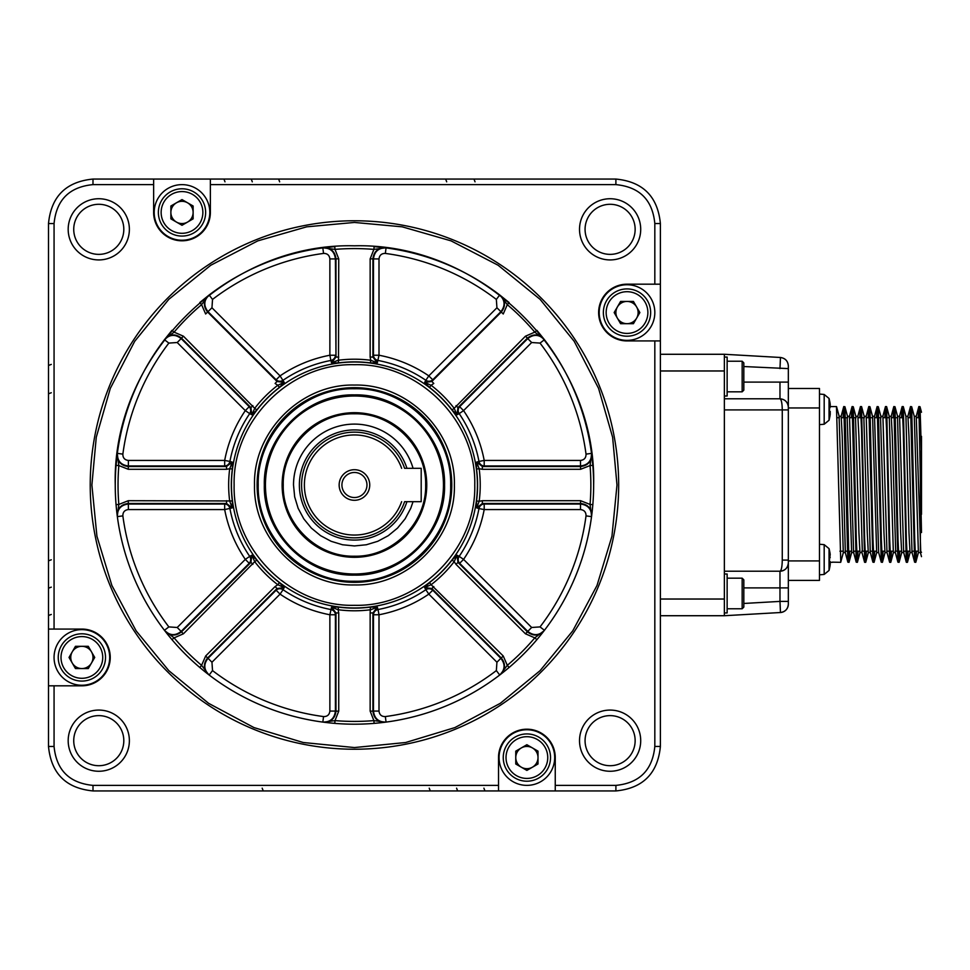 <?xml version="1.0" encoding="UTF-8"?>
<svg xmlns="http://www.w3.org/2000/svg" width="970" height="970" viewBox="0 0 970 970"><rect width="100%" height="100%" fill="white"/><g stroke="black" fill="none" stroke-linecap="round" stroke-linejoin="round"><path stroke-width="1.45" d="M224.991 181.839L223.937 179.062M252.297 181.839L251.242 179.062M279.663 181.839L278.608 179.062M446.697 181.839L445.642 179.062M475.033 181.839L473.978 179.062M483.897 788.161L484.951 790.938L473.978 790.938M456.579 788.161L457.634 790.938L445.642 790.938M429.225 788.161L430.28 790.938L278.608 790.938M262.179 788.161L263.246 790.938L251.242 790.938M234.91 790.938L223.937 790.938M206.404 790.938L176.443 790.938M51.277 614.446L48.5 615.501L48.5 604.528M51.277 587.141L48.5 588.196L48.5 576.204M51.277 559.787L48.5 560.842L48.5 409.158M51.277 392.741L48.5 393.796L48.5 381.804M51.277 364.405L48.5 365.472L48.5 354.499M48.5 336.966L48.5 306.993M788.064 564.952L788.331 562.879A8.342 8.342 166 0 1 779.977 571.221C781.371 570.566 782.135 566.856 782.269 560.09L788.331 560.09L788.331 604.189A8.342 8.342 0 0 1 780.462 612.519L724.36 615.72L660.388 615.72M724.36 615.72L724.36 354.28L660.388 354.28L724.36 354.28L780.462 357.481C785.239 358.221 787.858 360.998 788.331 365.811L788.331 409.91L782.269 409.91C782.135 403.144 781.371 399.434 779.977 398.779L724.36 398.779L779.977 398.779L779.977 382.095L743.82 382.095M770.519 398.779L779.965 398.779M788.331 587.905L779.977 587.905L779.977 601.4L788.331 601.4L788.331 604.189A8.342 8.342 0 0 1 780.462 612.519L779.977 601.4L743.82 603.461M743.82 587.905L779.977 587.905L779.977 571.221L724.36 571.221M724.36 612.943L727.136 612.943L727.136 573.997L724.36 573.997M788.331 560.09L788.331 409.91M779.977 368.6L780.462 357.481C785.239 358.221 787.858 360.998 788.331 365.811L788.331 368.6L743.82 366.539M724.36 396.002L727.136 396.002L727.136 357.057L724.36 357.057M788.331 580.399L819.48 580.399L819.48 407.958L788.331 407.958L788.331 407.121C787.798 402.089 785.009 399.313 779.977 398.779C785.045 399.276 787.822 402.065 788.331 407.121A8.342 8.342 0 0 0 788.319 406.891M779.977 571.221C785.045 570.724 787.822 567.935 788.331 562.879A8.342 8.342 0 0 1 785.082 569.475M819.48 407.958L819.48 388.485L788.331 388.485M742.159 578.168L743.82 579.842L743.82 607.099L742.159 608.772L742.159 578.168L727.136 578.168M742.159 361.228L743.82 362.901L743.82 390.158L742.159 391.832L742.159 361.228L727.136 361.228M851.708 552.415L849.005 562.333L844.918 406.721L843.791 406.563L847.877 562.176L848.992 562.321M844.312 412.492L844.118 417.694M840.772 562.066L836.467 406.563M832.405 562.163L840.663 562.321M843.076 417.694L843.791 406.551M921.5 532.542L918.881 406.551L920.021 406.721L921.5 454.566L921.5 436.342M918.396 552.585L914.286 416.469L911.667 406.721L914.722 539.696L915.753 562.333L916.48 551.19M912.055 552.585L910.03 552.597L908.975 532.445L905.944 416.469L903.325 406.721L906.38 539.708L907.411 562.333L908.138 551.19M904.028 551.19L903.761 552.597L901.676 552.597L900.633 532.445L897.505 416.288M893.358 552.585L889.26 416.469L886.641 406.721L889.696 539.708L890.727 562.333L891.442 551.19M895.686 551.19L892.291 436.439L891.248 416.288L889.211 416.3L888.896 417.694M887.029 552.585L884.992 552.597L883.949 532.445L880.554 417.694M876.674 552.585L872.576 416.469L869.944 406.721L873 539.708L874.043 562.333L874.758 551.19M870.332 552.585L868.308 552.597L867.253 532.445L863.858 417.694M861.99 552.585L859.966 552.597L858.911 532.445L855.516 417.694M851.648 552.585L847.174 417.694M843.294 552.585L839.098 416.288L841.184 416.288L842.227 436.451L845.355 552.597L843.269 552.585M849.089 562.176L849.732 551.19M852.46 417.694L852.654 412.541M857.347 562.321L856.219 562.176L852.133 406.551L853.26 406.721L856.316 539.708L857.347 562.333L858.074 551.19M860.802 417.694L860.996 412.541M861.505 406.563L864.658 539.708L865.701 562.333L866.416 551.19M869.144 417.694L869.338 412.541M874.043 562.321L872.915 562.176L868.817 406.551L869.944 406.721M877.498 417.694L877.692 412.541M882.385 562.321L881.257 562.176L877.171 406.551L878.299 406.721L881.354 539.708L882.385 562.333L883.1 551.19M885.84 417.694L886.034 412.541M894.182 417.694L894.376 412.541M899.069 562.321L897.941 562.176L893.855 406.551L894.983 406.721L898.038 539.708L899.069 562.333L899.784 551.19M902.524 417.694L902.718 412.541M910.866 417.694L911.06 412.541M915.753 562.321L914.625 562.176L910.539 406.551L911.667 406.721M919.208 417.694L919.402 412.553M849.502 416.3L853.6 552.415L856.219 562.176M853.697 552.597L853.964 551.19M855.782 416.3L857.868 416.288L858.911 436.439L862.318 551.19M864.124 416.3L866.21 416.288L870.296 552.415L872.915 562.176M874.528 416.3L878.638 552.415L881.257 562.176M880.821 416.3L882.906 416.288L886.98 552.415L889.599 562.176L886.544 429.176L885.513 406.551L884.785 417.694M899.566 416.3L903.664 552.415L906.283 562.176L903.228 429.176L902.197 406.551L901.482 417.694M905.895 416.3L907.932 416.288L908.975 436.439L912.006 552.415L914.637 562.176M912.103 552.597L912.382 551.19M916.25 416.3L920.712 551.251M918.881 406.551L918.166 417.694M910.539 406.551L909.824 417.694M907.083 551.19L906.889 556.343M898.741 551.19L898.547 556.343M893.855 406.551L893.14 417.694M890.399 551.19L890.205 556.343M877.171 406.551L876.443 417.694M868.817 406.551L868.101 417.694M865.373 551.19L865.179 556.343M864.67 562.321L861.518 429.176L860.475 406.551L859.76 417.694M852.133 406.551L851.418 417.694M819.48 544.243L824.185 544.655L824.185 574.422L829.047 570.445A38.933 38.933 106.3 0 0 829.289 569.548L829.289 569.548A38.933 38.933 105.4 0 1 829.047 570.445L829.047 548.644A38.933 38.933 0 0 1 829.289 549.529L829.289 549.529M829.241 557.495L830.211 557.495L829.241 557.495L829.241 561.582L830.211 561.582L829.241 561.582L830.211 554.44A38.885 38.885 0 0 0 829.241 549.529M829.241 569.548A38.885 38.885 0 0 0 830.211 564.637L830.211 561.582L829.241 561.582L830.211 561.582M829.289 419.367L829.241 419.367A38.885 38.885 0 0 0 830.211 414.445A38.885 38.885 0 0 1 829.241 419.367L829.289 419.367A38.933 38.933 -74.7 0 1 829.047 420.252L829.047 398.452A38.933 38.933 0 0 1 829.289 399.337L829.289 399.337A38.933 38.933 0 0 0 829.047 398.452L824.185 394.463L819.48 394.05M829.241 407.303L830.211 407.303L829.241 407.303L829.241 411.389L830.211 411.389L829.241 411.389L830.211 404.247A38.885 38.885 0 0 0 829.241 399.337M830.211 414.445L830.211 411.389L829.241 411.389L830.211 411.389M921.5 454.566L921.5 514.318M830.211 407.303L830.211 404.247M92.999 179.062L615.889 179.062C642.916 181.693 657.745 196.534 660.388 223.561L660.388 746.439C657.745 773.466 642.916 788.307 615.889 790.938L92.999 790.938C65.972 788.307 51.143 773.466 48.5 746.439L48.5 223.561C51.143 196.534 65.972 181.693 92.999 179.062L92.975 184.615L153.636 184.615L153.636 179.062M153.636 184.615L153.636 212.43A28.372 28.372 0 0 0 182.008 240.802A28.372 28.372 0 0 0 210.369 212.43L210.369 179.062M210.369 184.615L615.889 184.615L615.889 179.062M660.388 223.561L654.823 223.524L654.823 284.186L660.388 284.186M654.823 284.186L627.008 284.186A28.372 28.372 0 0 0 598.635 312.558A28.372 28.372 0 0 0 627.008 340.931L660.388 340.931M654.823 340.931L654.823 746.439L660.388 746.439M615.889 790.938L615.914 785.385L555.252 785.385L555.252 790.938M555.252 785.385L555.252 757.57A28.372 28.372 0 0 0 526.88 729.197A28.372 28.372 0 0 0 498.519 757.57L498.519 790.938M498.519 785.385L92.999 785.385L92.999 790.938M48.5 746.439L54.065 746.476L54.065 685.814L48.5 685.814M54.065 685.814L81.88 685.814A28.372 28.372 0 0 0 110.24 657.442A28.372 28.372 0 0 0 81.88 629.069L48.5 629.069M54.065 629.069L54.065 223.561C56.369 199.917 69.343 186.943 92.975 184.615M123.808 229.332A25.026 25.026 0 0 0 86.257 207.653A25.026 25.026 0 0 0 86.257 251.012A25.026 25.026 0 0 0 123.808 229.332M654.823 223.524C652.507 199.893 639.521 186.931 615.889 184.615M54.065 746.476C56.381 770.107 69.367 783.069 92.999 785.385M615.914 785.385C639.545 783.057 652.519 770.083 654.823 746.439M129.374 740.668A30.591 30.591 0 0 1 83.481 767.161A30.591 30.591 0 0 1 83.481 714.175A30.591 30.591 0 0 1 129.374 740.668M129.374 229.332A30.591 30.591 0 0 1 83.481 255.825A30.591 30.591 0 0 1 83.481 202.839A30.591 30.591 0 0 1 129.374 229.332M640.709 229.332A30.591 30.591 0 0 1 594.816 255.825A30.591 30.591 0 0 1 594.816 202.839A30.591 30.591 0 0 1 640.709 229.332M640.709 740.668A30.591 30.591 0 0 1 594.816 767.161A30.591 30.591 0 0 1 594.816 714.175A30.591 30.591 0 0 1 640.709 740.668M209.811 212.43A27.815 27.815 0 0 1 168.101 236.522A27.815 27.815 0 0 1 168.101 188.35A27.815 27.815 0 0 1 209.811 212.43M635.144 229.332A25.026 25.026 0 0 0 597.593 207.653A25.026 25.026 0 0 0 597.593 251.012A25.026 25.026 0 0 0 635.144 229.332M627.008 340.373A27.815 27.815 0 0 1 602.928 298.651A27.815 27.815 0 0 1 651.1 298.651A27.815 27.815 0 0 1 627.008 340.373M635.144 740.668A25.026 25.026 0 0 0 597.593 718.988A25.026 25.026 0 0 0 597.593 762.347A25.026 25.026 0 0 0 635.144 740.668M499.065 757.57A27.815 27.815 0 0 1 540.787 733.478A27.815 27.815 0 0 1 540.787 781.65A27.815 27.815 0 0 1 499.065 757.57M123.808 740.668A25.026 25.026 0 0 0 86.257 718.988A25.026 25.026 0 0 0 86.257 762.347A25.026 25.026 0 0 0 123.808 740.668M81.88 629.627A27.815 27.815 0 0 1 105.96 671.349A27.815 27.815 0 0 1 57.788 671.349A27.815 27.815 0 0 1 81.88 629.627M90.222 485A264.228 264.228 0 0 1 354.438 220.772A264.228 264.228 0 0 1 618.666 485A264.228 264.228 0 0 1 354.438 749.228A264.228 264.228 0 0 1 90.222 485M91.883 485L96.272 437.228L110.325 388.352L134.684 341.331L168.792 299.342L210.769 265.246L257.802 240.875L306.665 226.834L354.438 222.445L402.223 226.834L451.086 240.875L498.119 265.246L540.096 299.342L574.204 341.331L598.563 388.352L612.616 437.228L616.993 485L611.949 536.216L597.011 585.48L572.749 630.864L540.096 670.658L500.314 703.311L454.918 727.573L405.666 742.511L354.438 747.555L303.222 742.511L253.97 727.573L208.574 703.311L168.792 670.658L136.139 630.864L111.877 585.48L96.927 536.216L91.883 485M205.64 212.43A23.644 23.644 0 0 1 182.008 236.074A23.644 23.644 0 0 1 158.365 212.43A23.644 23.644 0 0 1 182.008 188.786A23.644 23.644 0 0 1 205.64 212.43M627.008 336.202A23.644 23.644 0 0 1 603.364 312.558A23.644 23.644 0 0 1 627.008 288.914A23.644 23.644 0 0 1 650.652 312.558A23.644 23.644 0 0 1 627.008 336.202M550.524 757.57A23.644 23.644 0 0 1 526.88 781.214A23.644 23.644 0 0 1 503.248 757.57A23.644 23.644 0 0 1 526.88 733.926A23.644 23.644 0 0 1 550.524 757.57M81.88 633.798A23.644 23.644 0 0 1 105.512 657.442A23.644 23.644 0 0 1 81.88 681.086A23.644 23.644 0 0 1 58.236 657.442A23.644 23.644 0 0 1 81.88 633.798M115.248 485C111.95 357.19 226.628 242.512 354.438 245.81C482.26 242.512 596.938 357.19 593.64 485A239.19 239.19 0 0 1 354.438 724.19A239.19 239.19 0 0 1 116.06 465.333L117.346 453.378A239.19 239.19 0 0 1 164.439 339.706L171.969 330.346L174.091 332.14A236.413 236.413 0 0 1 201.59 304.653L199.796 302.531L209.156 294.989A239.19 239.19 0 0 1 322.816 247.908L334.771 246.623L335.002 249.387A236.413 236.413 0 0 1 373.887 249.387L374.117 246.623L386.06 247.908A239.19 239.19 0 0 1 499.732 294.989L509.092 302.531L507.298 304.653A236.413 236.413 0 0 1 534.785 332.14L536.907 330.346L544.449 339.706A239.19 239.19 0 0 1 591.53 453.378L592.828 465.333A239.19 239.19 0 0 1 593.64 484.927M202.863 212.43A20.855 20.855 0 0 1 182.008 233.297A20.855 20.855 0 0 1 161.141 212.43A20.855 20.855 0 0 1 182.008 191.575A20.855 20.855 0 0 1 202.863 212.43M627.008 333.413A20.855 20.855 0 0 1 606.153 312.558A20.855 20.855 0 0 1 627.008 291.703A20.855 20.855 0 0 1 647.875 312.558A20.855 20.855 0 0 1 627.008 333.413M547.747 757.57A20.855 20.855 0 0 1 526.88 778.425A20.855 20.855 0 0 1 506.025 757.57A20.855 20.855 0 0 1 526.88 736.703A20.855 20.855 0 0 1 547.747 757.57M81.88 636.587A20.855 20.855 0 0 1 102.735 657.442A20.855 20.855 0 0 1 81.88 678.297A20.855 20.855 0 0 1 61.013 657.442A20.855 20.855 0 0 1 81.88 636.587M116.655 510.826L116.06 504.679M370.152 258.857L372.916 258.857L372.916 357.069L373.462 355.238L379.003 355.238A132.065 132.065 0 0 1 428.825 375.875L425.83 380.276A126.743 126.743 0 0 0 378.021 360.464A5.565 5.323 16.7 0 1 373.462 355.238L373.462 258.929L379.003 258.929L379.003 355.238L377.33 362.804L370.394 362.913L370.734 360.27L377.33 362.804L372.916 357.069L370.152 357.069L370.152 258.857L373.887 249.387L385.551 247.835C378.045 247.738 373.826 251.412 372.916 258.857L373.462 258.929C374.371 251.485 378.567 247.811 386.06 247.908L385.332 253.425A233.624 233.624 0 0 1 496.349 299.415L499.732 294.989C505.103 300.227 505.479 305.792 500.847 311.697L432.741 379.791A5.565 5.323 28.3 0 1 425.83 380.276L424.666 382.41L431.832 381.477L433.796 383.441L431.116 385.284A125.785 125.785 0 0 1 454.166 408.321L525.449 336.202L534.785 332.14L544.134 339.306C538.896 333.91 533.318 333.534 527.413 338.154L527.753 338.591C533.658 333.971 539.223 334.335 544.449 339.706L540.035 343.089A233.624 233.624 0 0 1 586.025 454.118L591.53 453.378C591.639 460.871 587.966 465.079 580.509 465.976L580.581 466.521C588.038 465.612 591.712 461.405 591.603 453.887L590.051 465.564A236.413 236.413 0 0 1 590.051 504.436L591.603 516.113C591.7 508.595 588.038 504.388 580.581 503.478L580.509 504.024C587.966 504.933 591.639 509.129 591.53 516.622A239.19 239.19 0 0 1 544.449 630.294C539.223 635.665 533.658 636.029 527.753 631.409L527.413 631.846C533.33 636.465 538.908 636.09 544.134 630.694L534.785 637.86A236.413 236.413 0 0 1 507.298 665.347L500.144 674.696C505.528 669.458 505.903 663.88 501.284 657.975L500.847 658.303C505.479 664.22 505.103 669.785 499.732 675.011A239.19 239.19 0 0 1 386.06 722.092C378.567 722.189 374.371 718.515 373.462 711.071L372.916 711.143C373.826 718.588 378.045 722.262 385.551 722.165L373.887 720.613A236.413 236.413 0 0 1 335.002 720.613L323.337 722.165C330.843 722.262 335.062 718.588 335.972 711.143L335.414 711.071C334.517 718.515 330.321 722.189 322.816 722.092A239.19 239.19 0 0 1 209.156 675.011C203.785 669.773 203.409 664.207 208.041 658.303L207.604 657.975C202.972 663.88 203.36 669.458 208.744 674.696L201.59 665.347A236.413 236.413 0 0 1 174.091 637.86L164.742 630.694C169.992 636.09 175.558 636.465 181.475 631.846L181.135 631.409C175.231 636.029 169.665 635.665 164.439 630.294A239.19 239.19 0 0 1 117.346 516.622C117.249 509.129 120.923 504.921 128.367 504.024L128.295 503.478C120.85 504.388 117.176 508.595 117.285 516.113L118.837 504.436A236.413 236.413 0 0 1 118.837 465.564L116.06 465.333M322.816 722.092L323.556 716.575A233.624 233.624 0 0 1 212.527 670.585L211.957 662.231L208.041 658.303L276.135 590.209A5.565 5.323 -151.7 0 1 283.058 589.724L284.222 587.59L277.044 588.523L275.092 586.559L277.772 584.716A125.785 125.785 0 0 1 254.722 561.678L183.427 633.798L174.091 637.86L171.969 639.654L168.04 634.877M204.561 671.41L199.796 667.481L201.59 665.347L205.64 656.011L275.092 586.559M380.264 722.795L374.129 723.377A239.19 239.19 0 0 1 334.771 723.377L328.612 722.795M525.449 633.798L456.009 564.358L457.961 562.394L459.647 563.303L463.575 559.387L459.174 556.38A126.743 126.743 0 0 0 478.974 508.571L484.2 509.565L484.2 504.024L482.369 503.478L482.369 500.702L580.581 500.702L580.581 503.478L482.369 503.478L476.646 507.892L476.537 500.957L479.168 501.296L476.646 507.892L478.974 508.571A5.565 5.323 106.7 0 1 484.2 504.024L580.509 504.024L580.509 509.565L484.2 509.565A132.065 132.065 0 0 1 463.575 559.387L531.669 627.481L527.753 631.409L459.647 563.303A5.565 5.323 118.3 0 1 459.174 556.38L457.04 555.228L457.961 562.394L527.413 631.846L525.449 633.798L534.785 637.86L536.907 639.654A239.19 239.19 0 0 1 509.092 667.469L504.327 671.41M580.581 500.702L590.051 504.436L592.828 504.667L592.233 510.826M170.878 206.004L182.008 199.59L193.127 206.004L193.127 218.856L182.008 225.282L170.878 218.856L170.878 206.004M633.434 301.44L639.861 312.558L633.434 323.689L620.582 323.689L614.168 312.558L620.582 301.44L633.434 301.44M538.01 763.996L526.88 770.41L515.761 763.996L515.761 751.144L526.88 744.717L538.01 751.144L538.01 763.996M75.454 668.56L69.028 657.442L75.454 646.311L88.294 646.311L94.721 657.442L88.294 668.56L75.454 668.56M116.06 504.667L118.837 504.436L128.295 500.702L232.351 500.957A123.129 123.129 0 0 1 232.351 469.043L229.708 468.704L232.242 462.108L226.519 466.521L226.519 469.298L128.295 469.298L118.837 465.564L117.285 453.887C117.176 461.405 120.85 465.612 128.295 466.521L128.367 465.976C120.923 465.066 117.249 460.871 117.346 453.378L122.863 454.118A233.624 233.624 0 0 1 168.853 343.089L164.439 339.706C169.665 334.335 175.231 333.971 181.135 338.591L181.475 338.154C175.558 333.534 169.98 333.91 164.742 339.306L174.091 332.14L183.427 336.202L254.722 408.321A125.785 125.785 0 0 1 277.772 385.284L275.092 383.441L277.044 381.477L276.135 379.791L208.041 311.697C203.409 305.78 203.785 300.215 209.156 294.989L212.527 299.415A233.624 233.624 0 0 1 323.556 253.425L322.816 247.908C330.321 247.811 334.517 251.485 335.414 258.929L335.972 258.857C335.05 251.412 330.843 247.738 323.337 247.835L335.002 249.387L338.736 258.857L338.494 362.913L331.558 362.804L335.972 357.069L338.736 357.069M211.957 307.769L280.063 375.875L284.222 382.41L279.396 387.394L277.772 385.284L284.222 382.41L277.044 381.477L207.604 312.025L205.64 313.989L201.59 304.653L208.744 295.304C203.36 300.542 202.972 306.12 207.604 312.025L211.957 307.769L212.527 299.415M496.931 307.769L428.825 375.875L432.741 379.791L431.832 381.477L501.284 312.025C505.903 306.12 505.528 300.542 500.144 295.304L507.298 304.653L503.248 313.989L496.931 307.769L496.349 299.415M525.449 336.202L527.413 338.154L457.961 407.606L457.04 414.772L452.056 409.946L454.166 408.321L457.04 414.772L459.174 413.62A5.565 5.323 61.7 0 1 459.647 406.697L527.753 338.591L531.669 342.519L463.575 410.613A132.065 132.065 0 0 1 484.2 460.435L580.509 460.435L580.509 465.976L484.2 465.976A5.565 5.323 73.3 0 1 478.974 461.429L476.646 462.108L482.369 466.521L580.581 466.521L580.581 469.298L590.051 465.564L592.828 465.333M591.53 516.622L586.025 515.882A233.624 233.624 0 0 1 540.035 626.911L544.449 630.294M456.009 564.358L454.166 561.678A125.785 125.785 0 0 1 431.116 584.716L503.248 656.011L507.298 665.347L509.092 667.469M499.732 675.011L496.349 670.585A233.624 233.624 0 0 1 385.332 716.575L386.06 722.092M503.248 656.011L501.284 657.975L431.832 588.523L424.666 587.59L429.492 582.606L431.116 584.716L424.666 587.59L425.83 589.724A5.565 5.323 151.7 0 1 432.741 590.209L500.847 658.303L496.931 662.231L428.825 594.125A132.065 132.065 0 0 1 379.003 614.762L373.462 614.762A5.565 5.323 163.3 0 1 378.021 609.536L377.33 607.196L372.916 612.931L372.916 711.143L370.152 711.143L373.887 720.613L374.117 723.377M338.736 711.143L335.972 711.143L335.972 612.931L335.414 614.762L329.873 614.762A132.065 132.065 0 0 1 280.063 594.125L283.058 589.724A126.743 126.743 0 0 0 330.867 609.536A5.565 5.323 -163.3 0 1 335.414 614.762L335.414 711.071L329.873 711.071L329.873 614.762L331.558 607.196L338.494 607.087L338.142 609.73L331.558 607.196L335.972 612.931L338.736 612.931L338.736 711.143L335.002 720.613L334.771 723.377M212.527 670.585L209.156 675.011M164.439 630.294L168.853 626.911A233.624 233.624 0 0 1 122.863 515.882L117.346 516.622M170.878 212.43A11.131 11.131 0 0 1 187.562 202.803A11.131 11.131 0 0 1 187.562 222.069A11.131 11.131 0 0 1 170.878 212.43M627.008 301.44A11.131 11.131 0 0 1 636.647 318.124A11.131 11.131 0 0 1 617.381 318.124A11.131 11.131 0 0 1 627.008 301.44M538.01 757.57A11.131 11.131 0 0 1 521.326 767.197A11.131 11.131 0 0 1 521.326 747.931A11.131 11.131 0 0 1 538.01 757.57M81.88 668.56A11.131 11.131 0 0 1 72.241 651.876A11.131 11.131 0 0 1 91.507 651.876A11.131 11.131 0 0 1 81.88 668.56M183.427 633.798L181.475 631.846L250.927 562.394L251.848 555.228L256.832 560.054L254.722 561.678L251.848 555.228L249.714 556.38A5.565 5.323 -118.3 0 1 249.229 563.303L181.135 631.409L177.219 627.481L245.313 559.387A132.065 132.065 0 0 1 224.676 509.565L128.367 509.565L128.367 504.024L224.676 504.024L226.519 503.478L226.519 500.702M128.295 500.702L128.295 503.478L226.519 503.478L232.242 507.892L229.72 501.296A125.785 125.785 0 0 1 229.708 468.704L226.519 469.298M232.351 469.043L232.242 462.108L229.914 461.429A5.565 5.323 -73.3 0 1 224.676 465.976L128.367 465.976L128.367 460.435C124.645 459.974 122.814 457.876 122.863 454.118M128.367 460.435L224.676 460.435A132.065 132.065 0 0 1 245.313 410.613L177.219 342.519L181.135 338.591L249.229 406.697A5.565 5.323 -61.7 0 1 249.714 413.62L251.848 414.772L250.927 407.606L252.879 405.642M251.848 414.772L254.722 408.321L256.832 409.946L251.848 414.772M323.556 253.425C327.314 253.364 329.424 255.207 329.873 258.929L329.873 355.238L330.867 360.464A126.743 126.743 0 0 0 283.058 380.276A5.565 5.323 -28.3 0 1 276.135 379.791L280.063 375.875A132.065 132.065 0 0 1 329.873 355.238L335.414 355.238A5.565 5.323 -16.7 0 1 330.867 360.464L331.558 362.804L338.142 360.27A125.785 125.785 0 0 1 370.734 360.27L370.152 357.069M580.581 469.298L482.369 469.298L482.369 466.521L484.2 465.976L484.2 460.435L478.974 461.429A126.743 126.743 0 0 0 459.174 413.62L463.575 410.613L459.647 406.697L457.961 407.606L456.009 405.642M424.666 382.41L431.116 385.284L429.492 387.394L424.666 382.41M476.646 462.108L479.168 468.704L476.537 469.043L476.646 462.108M385.332 716.575C381.574 716.636 379.464 714.793 379.003 711.071L379.003 614.762L378.021 609.536A126.743 126.743 0 0 0 425.83 589.724L428.825 594.125L432.741 590.209L431.832 588.523L433.796 586.559M457.04 555.228L454.166 561.678L452.056 560.054L457.04 555.228M379.003 711.071L373.462 711.071L373.462 614.762L372.916 612.931L370.152 612.931L370.394 607.087L377.33 607.196L370.734 609.73A125.785 125.785 0 0 1 338.142 609.73L338.736 612.931M284.222 587.59L277.772 584.716L279.396 582.606L284.222 587.59M232.351 500.957L232.242 507.892L224.676 509.565L224.676 504.024A5.565 5.323 -106.7 0 1 229.914 508.571A126.743 126.743 0 0 0 249.714 556.38L245.313 559.387L249.229 563.303L250.927 562.394L252.879 564.358M454.384 485C455.767 538.399 407.849 586.316 354.438 584.934C301.039 586.316 253.121 538.399 254.504 485C253.121 431.601 301.039 383.683 354.438 385.066C407.849 383.683 455.767 431.601 454.384 485M257.098 485A97.34 97.34 0 0 1 354.438 387.661A97.34 97.34 0 0 1 451.79 485A97.34 97.34 0 0 1 354.438 582.339A97.34 97.34 0 0 1 257.098 485A97.34 97.34 0 0 1 354.438 387.661A97.34 97.34 0 0 1 451.79 485A97.34 97.34 0 0 1 354.438 582.339A97.34 97.34 0 0 1 257.098 485M443.448 485A88.998 88.998 0 0 1 354.438 573.997A88.998 88.998 0 0 1 265.44 485A88.998 88.998 0 0 1 354.438 396.002A88.998 88.998 0 0 1 443.448 485M282.125 485A72.313 72.313 0 0 1 354.438 412.686A72.313 72.313 0 0 1 426.751 485A72.313 72.313 0 0 1 354.438 557.313A72.313 72.313 0 0 1 282.125 485A72.313 72.313 0 0 1 354.438 412.686A72.313 72.313 0 0 1 426.751 485A72.313 72.313 0 0 1 354.438 557.313A72.313 72.313 0 0 1 282.125 485M413.05 501.684L410.746 508.316L405.108 518.853L397.53 528.092L388.303 535.67L377.766 541.296L366.333 544.764L354.438 545.94L342.555 544.764L331.122 541.296L320.585 535.67L311.358 528.092L303.78 518.853L298.142 508.316L294.674 496.882L293.51 485A60.94 60.94 0 0 1 413.05 468.316M406.927 501.684A55.072 55.072 0 0 1 322.161 529.62A55.072 55.072 0 0 1 322.161 440.38A55.072 55.072 0 0 1 406.927 468.316M404.587 501.684A52.841 52.841 0 0 1 323.277 527.68A52.841 52.841 0 0 1 323.277 442.32A52.841 52.841 0 0 1 404.587 468.316L421.198 468.316L421.198 501.684L404.587 501.684M401.641 501.684A50.064 50.064 0 0 1 324.671 525.243A50.064 50.064 0 0 1 324.671 444.757A50.064 50.064 0 0 1 401.641 468.316M369.74 485A15.302 15.302 0 0 1 346.799 498.253A15.302 15.302 0 0 1 346.799 471.747A15.302 15.302 0 0 1 369.74 485M366.963 485A12.513 12.513 0 0 1 348.182 495.84A12.513 12.513 0 0 1 348.182 474.16A12.513 12.513 0 0 1 366.963 485M724.36 599.036L660.388 599.036M724.36 370.964L660.388 370.964M782.269 560.09L782.269 409.91L724.36 409.91M788.319 604.419L788.331 604.189C787.895 609.027 785.263 611.803 780.462 612.519L780.68 612.494M780.68 357.506A8.342 8.342 0 0 0 780.462 357.481C785.263 358.197 787.895 360.973 788.331 365.811A8.342 8.342 0 0 0 788.319 365.581M788.331 382.095L779.977 382.095M788.331 560.927L819.48 560.927M819.48 424.642L824.185 424.229L824.185 394.463L829.047 398.452M921.5 552.306L920.385 551.19L920.385 451.123M54.065 223.561L48.5 223.561M128.295 469.298L128.295 466.521L226.519 466.521L224.676 465.976L224.676 460.435L229.914 461.429A126.743 126.743 0 0 1 249.714 413.62L245.313 410.613L249.229 406.697L250.927 407.606L181.475 338.154L183.427 336.202M177.219 342.519L168.853 343.089M329.873 258.929L335.414 258.929L335.972 357.069L335.972 258.857L338.736 258.857M379.003 258.929C379.464 255.207 381.574 253.364 385.332 253.425M531.669 342.519L540.035 343.089M580.509 460.435C584.243 459.974 586.074 457.876 586.025 454.118M482.369 469.298L479.168 468.704A125.785 125.785 0 0 1 479.168 501.296L482.369 500.702M580.509 509.565C584.243 510.026 586.074 512.124 586.025 515.882M531.669 627.481L540.035 626.911M496.931 662.231L496.349 670.585M370.152 711.143L370.152 612.931M329.873 711.071C329.424 714.793 327.314 716.636 323.556 716.575M205.64 656.011L207.604 657.975L277.044 588.523L276.135 590.209L280.063 594.125L211.957 662.231M177.219 627.481L168.853 626.911M128.367 509.565C124.645 510.026 122.814 512.124 122.863 515.882M256.832 409.946A123.129 123.129 0 0 1 279.396 387.394M338.494 362.913A123.129 123.129 0 0 1 370.394 362.913M429.492 387.394A123.129 123.129 0 0 1 452.056 409.946M476.537 469.043A123.129 123.129 0 0 1 476.537 500.957M452.056 560.054A123.129 123.129 0 0 1 429.492 582.606M370.394 607.087A123.129 123.129 0 0 1 338.494 607.087M279.396 582.606A123.129 123.129 0 0 1 256.832 560.054M477.422 485A122.972 122.972 0 0 1 292.952 591.506A122.972 122.972 0 0 1 292.952 378.494A122.972 122.972 0 0 1 477.422 485M474.754 485C476.416 549.287 418.737 606.977 354.438 605.316C290.151 606.977 232.473 549.287 234.134 485C232.473 420.713 290.151 363.022 354.438 364.684C418.737 363.022 476.416 420.713 474.754 485M450.674 485C452.008 536.422 405.86 582.558 354.438 581.236C303.016 582.558 256.88 536.422 258.214 485C256.88 433.578 303.016 387.442 354.438 388.764C405.86 387.442 452.008 433.578 450.674 485M444.551 485C445.8 533.148 402.599 576.362 354.438 575.113C306.29 576.362 263.088 533.148 264.325 485C263.088 436.852 306.29 393.638 354.438 394.887C402.599 393.638 445.8 436.852 444.551 485M425.648 485C426.63 523.048 392.486 557.18 354.438 556.198C316.402 557.18 282.258 523.048 283.24 485C282.258 446.952 316.402 412.82 354.438 413.802C392.486 412.82 426.63 446.952 425.648 485M742.159 608.772L727.136 608.772M742.159 391.832L727.136 391.832M829.047 570.445L824.185 574.422L819.48 574.834M836.492 406.563L830.368 406.563M832.321 562.321L830.368 562.321M824.185 544.655L829.047 548.644M824.185 424.229L829.047 420.252M921.5 412.25L920.009 406.721M918.457 552.415L915.838 562.176M910.115 552.415L907.496 562.176M901.773 552.415L899.154 562.176M897.602 416.469L894.983 406.721M893.431 552.415L890.812 562.176M885.089 552.415L882.47 562.176M880.918 416.469L878.299 406.721M876.747 552.415L874.115 562.176M868.393 552.415L865.773 562.176M864.221 416.469L861.602 406.721M860.05 552.415L857.431 562.176M855.879 416.469L853.26 406.721M847.537 416.469L844.918 406.721M843.366 552.415L840.747 562.176M839.195 416.469L836.577 406.709M841.087 416.469L843.706 406.721M845.258 552.415L847.877 562.176M849.429 416.469L852.048 406.709M857.771 416.469L860.402 406.709M861.942 552.415L864.573 562.176M866.125 416.469L868.744 406.709M874.467 416.469L877.086 406.709M882.809 416.469L885.428 406.709M891.151 416.469L893.77 406.709M895.322 552.415L897.941 562.176M899.493 416.469L902.112 406.709M907.835 416.469L910.466 406.709M916.189 416.469L918.808 406.709M920.36 552.415L921.488 556.647M920.457 552.585L918.372 552.585M916.274 416.3L914.249 416.3M899.59 416.3L897.553 416.3M895.371 552.585L893.334 552.585M878.687 552.585L876.65 552.585M874.552 416.3L872.527 416.3M853.648 552.585L851.624 552.585M849.526 416.3L847.44 416.3M861.518 406.563L860.475 406.563M865.701 562.321L864.646 562.321M886.556 406.563L885.513 406.563M890.727 562.321L889.684 562.321M903.24 406.563L902.197 406.563M907.411 562.321L906.368 562.321M839.947 551.19L843.003 551.19M845.088 551.19L847.246 551.19M848.289 551.19L851.345 551.19M853.43 551.19L855.588 551.19M856.631 551.19L859.699 551.19M861.772 551.19L863.93 551.19M864.985 551.19L868.041 551.19M870.114 551.19L872.272 551.19M873.327 551.19L876.383 551.19M881.669 551.19L884.725 551.19M886.81 551.19L888.969 551.19M890.011 551.19L893.067 551.19M895.152 551.19L897.311 551.19M898.353 551.19L901.409 551.19M903.494 551.19L905.653 551.19M906.695 551.19L909.751 551.19M911.836 551.19L913.995 551.19M915.037 551.19L918.093 551.19M837.207 417.694L839.377 417.694M841.451 417.694L844.518 417.694M845.549 417.694L847.707 417.694M849.793 417.694L852.848 417.694M853.891 417.694L856.061 417.694M858.135 417.694L861.19 417.694M862.245 417.694L864.403 417.694M866.477 417.694L869.532 417.694M870.587 417.694L872.745 417.694M874.819 417.694L877.886 417.694M878.929 417.694L881.087 417.694M883.173 417.694L886.228 417.694M887.271 417.694L889.429 417.694M891.515 417.694L894.57 417.694M895.613 417.694L897.771 417.694M899.857 417.694L902.912 417.694M908.199 417.694L911.254 417.694M916.541 417.694L919.596 417.694"/></g></svg>
